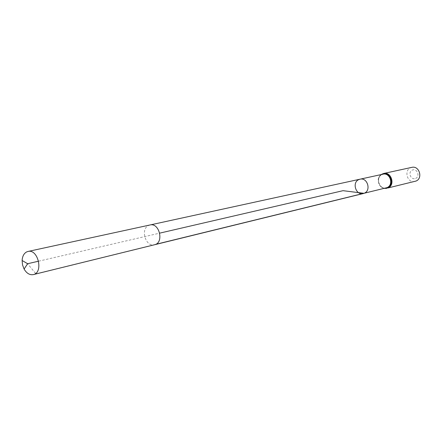 <?xml version="1.0" encoding="UTF-8"?>
<svg xmlns="http://www.w3.org/2000/svg" width="442" height="442" viewBox="0 0 442 442"><rect width="100%" height="100%" fill="white"/><g stroke="black" fill="none" stroke-linecap="round" stroke-linejoin="round"><path stroke-width="0.33" stroke-dasharray="2.21 1.66" d="M415.618 178.419C420.441 176.402 417.088 167.96 412.314 170.087C407.524 172.12 410.845 180.502 415.618 178.419M411.795 167.374C403.375 168.866 406.822 183.745 415.038 181.386M360.015 179.192L358.904 179.551C351.677 182.353 355.909 195.734 363.335 193.535M38.614 261.183L159.728 233.133M155.628 244.365L35.935 273.819L27.625 263.73M384.374 188.375L381.595 187.215L379.479 184.971C384.225 189.817 384.104 187.585 386.115 187.944C378.893 190.082 374.816 177.253 381.849 174.546L382.932 174.192C381.28 175.402 380.413 173.347 378.28 179.783L379.75 185.369L381.8 187.303L384.778 188.275M383.601 173.491C374.866 175.032 378.501 190.74 387.026 188.286M381.584 174.491L379.335 176.673L378.28 179.783L379.192 176.839L381.181 174.573M149.965 224.989L148.645 225.442C140.103 228.989 145.716 247.426 154.54 244.746"/><path stroke-width="0.66" d="M364.252 193.226C371.451 190.535 367.412 177.17 360.015 179.192L358.904 179.551C351.677 182.353 355.909 195.734 363.335 193.535L364.252 193.226C371.451 190.535 367.412 177.17 360.015 179.192L382.932 174.192C390.131 172.236 394.015 185.043 387.01 187.646L364.252 193.226M383.601 173.491C391.347 171.391 395.524 185.17 387.977 187.966L415.955 181.076C423.232 178.397 419.265 165.352 411.795 167.374L383.601 173.491L381.181 174.573M26.57 251.962C23.874 253.498 22.393 256.338 22.117 260.493L22.536 264.907L24.1 269.056C26.642 273.36 29.719 275.206 33.327 274.598C43.664 272.692 38.095 248.631 27.973 251.465L26.57 251.962M24.1 269.056L27.625 263.73L38.614 261.183M159.728 233.133L343.031 190.679L363.943 193.303L155.628 244.365M384.778 188.275L387.496 187.806C395.794 184.596 389.192 169.756 381.584 174.491M363.335 193.535L154.54 244.746C164.231 242.901 159.479 222.381 149.965 224.984L360.015 179.192M387.026 188.286L384.374 188.375M149.965 224.984L27.973 251.465M154.54 244.746L33.327 274.598M27.625 263.73L22.117 260.493"/></g></svg>
